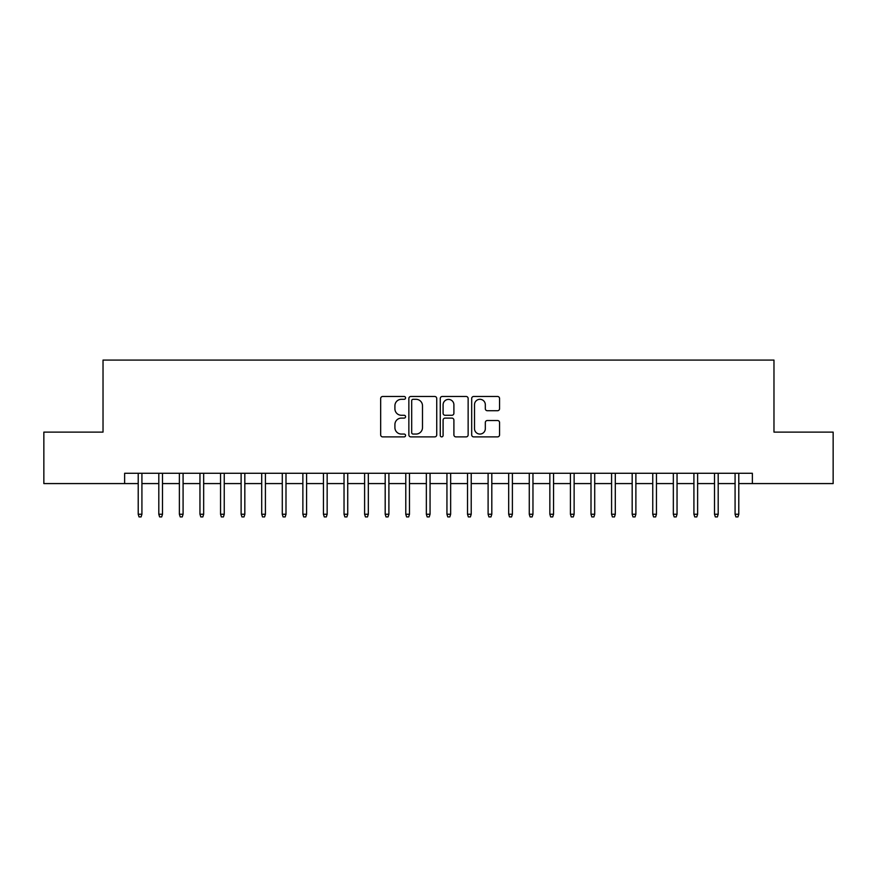 <?xml version="1.0" encoding="UTF-8"?>
<svg xmlns="http://www.w3.org/2000/svg" width="877" height="877" viewBox="0 0 877 877"><rect width="100%" height="100%" fill="white"/><g stroke="black" fill="none" stroke-linecap="round" stroke-linejoin="round"><path stroke-width="1.32" d="M405.569 397.895A1.414 1.414 0 0 0 404.154 396.481L382.69 396.481A2.017 2.017 0 0 0 380.673 398.498L380.673 434.86A2.017 2.017 0 0 0 382.69 436.889L404.154 436.889A1.414 1.414 0 0 0 405.569 435.474A1.414 1.414 0 0 0 404.154 434.06L401.381 434.06A6.468 6.468 0 0 1 394.913 427.592L394.913 424.567A6.468 6.468 0 0 1 401.381 418.099L404.154 418.099A1.414 1.414 0 0 0 405.569 416.685A1.414 1.414 0 0 0 404.154 415.27L401.381 415.27A6.468 6.468 0 0 1 394.913 408.803L394.913 405.777A6.468 6.468 0 0 1 401.381 399.309L404.154 399.309A1.414 1.414 0 0 0 405.569 397.895M497.544 410.721A2.017 2.017 0 0 0 499.561 408.704L499.561 398.498A2.017 2.017 0 0 0 497.544 396.481L473.701 396.481A2.017 2.017 0 0 0 471.683 398.498L471.683 434.86A2.017 2.017 0 0 0 473.701 436.889L497.544 436.889A2.017 2.017 0 0 0 499.561 434.86L499.561 422.539A2.017 2.017 0 0 0 497.544 420.522L487.338 420.522A2.017 2.017 0 0 0 485.321 422.539L485.321 428.656A5.405 5.405 0 0 1 479.916 434.06A5.405 5.405 0 0 1 474.512 428.656L474.512 404.714A5.405 5.405 0 0 1 479.916 399.309A5.405 5.405 0 0 1 485.321 404.714L485.321 408.704A2.017 2.017 0 0 0 487.338 410.721L497.544 410.721M124.633 483.578L43.85 483.578L43.85 432.12L103.026 432.12L103.026 360.085L773.974 360.085L773.974 432.12L833.15 432.12L833.15 483.578L752.367 483.578L752.367 473.284L124.633 473.284L124.633 483.578L138.215 483.578M436.735 398.498A2.017 2.017 0 0 0 434.707 396.481L410.875 396.481A2.017 2.017 0 0 0 408.857 398.498L408.857 434.86A2.017 2.017 0 0 0 410.875 436.889L434.707 436.889A2.017 2.017 0 0 0 436.735 434.86L436.735 398.498M442.293 396.481L466.125 396.481A2.017 2.017 0 0 1 468.143 398.498L468.143 434.86A2.017 2.017 0 0 1 466.125 436.889L455.919 436.889A2.017 2.017 0 0 1 453.902 434.86L453.902 420.116A2.017 2.017 0 0 0 451.885 418.099L445.121 418.099A2.017 2.017 0 0 0 443.093 420.116L443.093 435.474A1.414 1.414 0 0 1 441.679 436.889A1.414 1.414 0 0 1 440.265 435.474L440.265 398.498A2.017 2.017 0 0 1 442.293 396.481M141.921 483.578L158.803 483.578M162.497 483.578L179.379 483.578M183.085 483.578L199.956 483.578M203.661 483.578L220.544 483.578M224.249 483.578L241.12 483.578M244.826 483.578L261.708 483.578M265.413 483.578L282.284 483.578M285.99 483.578L302.872 483.578M306.577 483.578L323.449 483.578M327.154 483.578L344.036 483.578M347.73 483.578L364.613 483.578M368.318 483.578L385.189 483.578M388.895 483.578L405.777 483.578M409.482 483.578L426.354 483.578M430.059 483.578L446.941 483.578M450.646 483.578L467.518 483.578M471.223 483.578L488.105 483.578M491.811 483.578L508.682 483.578M512.387 483.578L529.269 483.578M532.964 483.578L549.846 483.578M553.551 483.578L570.423 483.578M574.128 483.578L591.01 483.578M594.716 483.578L611.587 483.578M615.292 483.578L632.174 483.578M635.88 483.578L652.751 483.578M656.456 483.578L673.339 483.578M677.044 483.578L693.915 483.578M697.621 483.578L714.503 483.578M718.197 483.578L735.079 483.578M738.785 483.578L752.367 483.578M413.1 399.309A1.414 1.414 0 0 0 411.686 400.723L411.686 432.646A1.414 1.414 0 0 0 413.1 434.06L416.027 434.06A6.468 6.468 0 0 0 422.495 427.592L422.495 405.777A6.468 6.468 0 0 0 416.027 399.309L413.1 399.309M453.902 404.812A5.405 5.405 0 0 0 448.498 399.408A5.405 5.405 0 0 0 443.093 404.812L443.093 413.253A2.017 2.017 0 0 0 445.121 415.27L451.885 415.27A2.017 2.017 0 0 0 453.902 413.253L453.902 404.812M138.215 514.24L139.037 516.915L141.098 516.915L141.921 514.24L138.215 514.24L138.215 473.284M141.921 514.24L141.921 473.284M158.803 514.24L159.625 516.915L161.675 516.915L162.497 514.24L158.803 514.24L158.803 473.284M162.497 514.24L162.497 473.284M179.379 514.24L180.202 516.915L182.263 516.915L183.085 514.24L179.379 514.24L179.379 473.284M183.085 514.24L183.085 473.284M199.956 514.24L200.789 516.915L202.839 516.915L203.661 514.24L199.956 514.24L199.956 473.284M203.661 514.24L203.661 473.284M220.544 514.24L221.366 516.915L223.427 516.915L224.249 514.24L220.544 514.24L220.544 473.284M224.249 514.24L224.249 473.284M241.12 514.24L241.942 516.915L244.003 516.915L244.826 514.24L241.12 514.24L241.12 473.284M244.826 514.24L244.826 473.284M261.708 514.24L262.53 516.915L264.591 516.915L265.413 514.24L261.708 514.24L261.708 473.284M265.413 514.24L265.413 473.284M282.284 514.24L283.107 516.915L285.168 516.915L285.99 514.24L282.284 514.24L282.284 473.284M285.99 514.24L285.99 473.284M302.872 514.24L303.694 516.915L305.744 516.915L306.577 514.24L302.872 514.24L302.872 473.284M306.577 514.24L306.577 473.284M323.449 514.24L324.271 516.915L326.332 516.915L327.154 514.24L323.449 514.24L323.449 473.284M327.154 514.24L327.154 473.284M344.036 514.24L344.858 516.915L346.908 516.915L347.73 514.24L344.036 514.24L344.036 473.284M347.73 514.24L347.73 473.284M364.613 514.24L365.435 516.915L367.496 516.915L368.318 514.24L364.613 514.24L364.613 473.284M368.318 514.24L368.318 473.284M385.189 514.24L386.023 516.915L388.072 516.915L388.895 514.24L385.189 514.24L385.189 473.284M388.895 514.24L388.895 473.284M405.777 514.24L406.599 516.915L408.66 516.915L409.482 514.24L405.777 514.24L405.777 473.284M409.482 514.24L409.482 473.284M426.354 514.24L427.176 516.915L429.237 516.915L430.059 514.24L426.354 514.24L426.354 473.284M430.059 514.24L430.059 473.284M446.941 514.24L447.763 516.915L449.824 516.915L450.646 514.24L446.941 514.24L446.941 473.284M450.646 514.24L450.646 473.284M467.518 514.24L468.34 516.915L470.401 516.915L471.223 514.24L467.518 514.24L467.518 473.284M471.223 514.24L471.223 473.284M488.105 514.24L488.927 516.915L490.977 516.915L491.811 514.24L488.105 514.24L488.105 473.284M491.811 514.24L491.811 473.284M508.682 514.24L509.504 516.915L511.565 516.915L512.387 514.24L508.682 514.24L508.682 473.284M512.387 514.24L512.387 473.284M529.269 514.24L530.092 516.915L532.142 516.915L532.964 514.24L529.269 514.24L529.269 473.284M532.964 514.24L532.964 473.284M549.846 514.24L550.668 516.915L552.729 516.915L553.551 514.24L549.846 514.24L549.846 473.284M553.551 514.24L553.551 473.284M570.423 514.24L571.256 516.915L573.306 516.915L574.128 514.24L570.423 514.24L570.423 473.284M574.128 514.24L574.128 473.284M591.01 514.24L591.832 516.915L593.893 516.915L594.716 514.24L591.01 514.24L591.01 473.284M594.716 514.24L594.716 473.284M611.587 514.24L612.409 516.915L614.47 516.915L615.292 514.24L611.587 514.24L611.587 473.284M615.292 514.24L615.292 473.284M632.174 514.24L632.997 516.915L635.058 516.915L635.88 514.24L632.174 514.24L632.174 473.284M635.88 514.24L635.88 473.284M652.751 514.24L653.573 516.915L655.634 516.915L656.456 514.24L652.751 514.24L652.751 473.284M656.456 514.24L656.456 473.284M673.339 514.24L674.161 516.915L676.211 516.915L677.044 514.24L673.339 514.24L673.339 473.284M677.044 514.24L677.044 473.284M693.915 514.24L694.737 516.915L696.798 516.915L697.621 514.24L693.915 514.24L693.915 473.284M697.621 514.24L697.621 473.284M714.503 514.24L715.325 516.915L717.375 516.915L718.197 514.24L714.503 514.24L714.503 473.284M718.197 514.24L718.197 473.284M735.079 514.24L735.902 516.915L737.963 516.915L738.785 514.24L735.079 514.24L735.079 473.284M738.785 514.24L738.785 473.284"/></g></svg>
